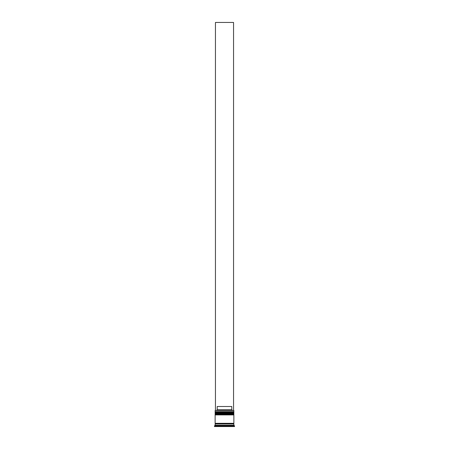 <?xml version="1.0" encoding="UTF-8"?>
<svg xmlns="http://www.w3.org/2000/svg" width="449" height="449" viewBox="0 0 449 449"><rect width="100%" height="100%" fill="white"/><g stroke="black" fill="none" stroke-linecap="round" stroke-linejoin="round"><path stroke-width="0.67" d="M233.873 412.457L215.127 412.457A0.387 0.387 0 0 1 215.514 412.07L215.127 411.677L233.873 411.677L233.486 412.07L215.514 412.07L233.486 412.07A0.387 0.387 0 0 1 233.873 412.457L233.873 412.586A0.387 0.387 0 0 1 233.486 412.973M215.514 412.973A0.387 0.387 0 0 1 215.127 412.586L233.873 412.586M233.873 414.393L215.127 414.393A0.387 0.387 0 0 1 215.514 414.006L215.127 413.619L233.873 413.619L233.486 414.006L215.514 414.006L233.486 414.006A0.387 0.387 0 0 1 233.873 414.393L233.873 414.522A0.387 0.387 0 0 1 233.486 414.91M215.514 414.91A0.387 0.387 0 0 1 215.127 414.522L233.873 414.522M215.189 423.963A0.326 0.326 0 0 0 215.514 423.643A0.326 0.326 0 0 0 215.189 423.317M233.811 423.963A0.326 0.326 0 0 1 233.486 423.643A0.326 0.326 0 0 1 233.811 423.317M215.127 410.515L233.873 410.515L215.127 410.515L215.127 411.677M215.127 425.259L215.127 423.963L233.873 423.963L233.873 425.259L215.127 425.259L214.476 425.905L214.476 426.55L234.524 426.55L234.524 425.905L214.476 425.905M233.873 425.259L234.524 425.905M233.873 410.515L233.873 411.677M233.873 413.619L233.873 412.973L215.127 412.973L215.127 413.619M233.873 414.91L215.127 414.91L215.127 423.317L233.873 423.317L233.873 414.91M216.575 410.386L217.221 409.741L217.221 406.508L231.779 406.508L231.779 409.741L232.425 410.386M231.779 409.741L217.221 409.741M233.553 410.386L233.553 22.45L215.447 22.45L215.447 410.386"/></g></svg>
